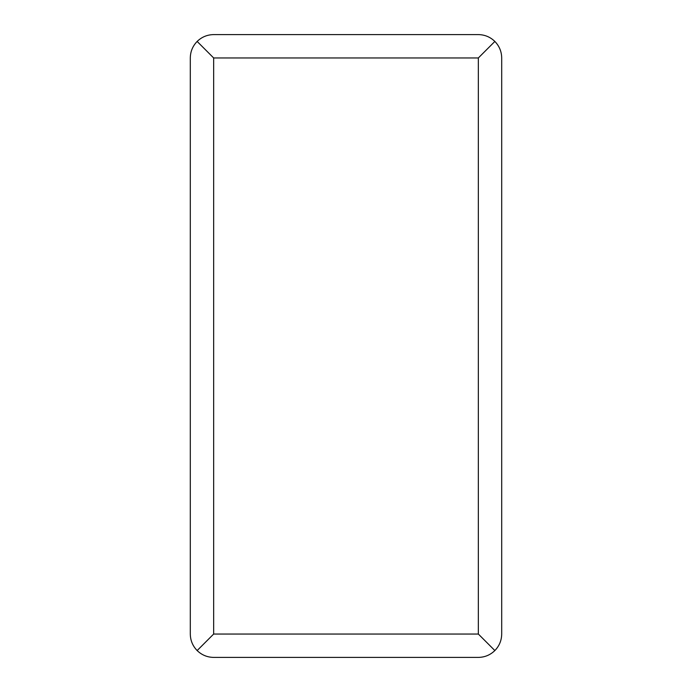 <?xml version="1.0" encoding="UTF-8"?>
<svg xmlns="http://www.w3.org/2000/svg" width="692" height="692" viewBox="0 0 692 692"><rect width="100%" height="100%" fill="white"/><g stroke="black" fill="none" stroke-linecap="round" stroke-linejoin="round"><path stroke-width="1.04" d="M197.142 650.558C192.687 645.956 190.404 640.455 190.3 634.045L190.3 57.955C190.404 51.545 192.687 46.044 197.142 41.442C201.744 36.987 207.245 34.704 213.655 34.6L478.345 34.6C484.755 34.704 490.256 36.987 494.858 41.442C499.313 46.044 501.596 51.545 501.7 57.955L501.7 634.045C501.596 640.455 499.313 645.956 494.858 650.558C490.256 655.013 484.755 657.296 478.345 657.4L213.655 657.4C207.245 657.296 201.744 655.013 197.142 650.558L213.655 634.045L213.655 57.955L478.345 57.955L478.345 634.045L213.655 634.045M494.858 650.558L478.345 634.045M494.858 41.442L478.345 57.955M197.142 41.442L213.655 57.955"/></g></svg>
